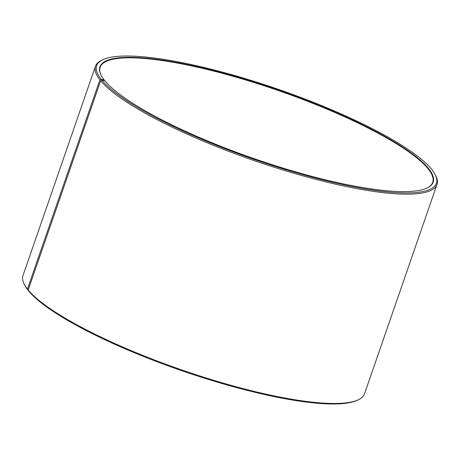 <?xml version="1.0" encoding="UTF-8"?>
<svg xmlns="http://www.w3.org/2000/svg" width="460" height="460" viewBox="0 0 460 460"><rect width="100%" height="100%" fill="white"/><g stroke="black" fill="none" stroke-linecap="round" stroke-linejoin="round"><path stroke-width="0.69" d="M101.269 75.538A175.956 36.282 -160.9 0 1 100.153 67.246A175.956 36.282 -160.9 0 1 252.425 82.041A175.956 36.282 -160.9 0 1 428.358 169.159A175.956 36.282 -160.9 0 1 432.687 182.396A175.956 36.282 -160.9 0 1 426.684 188.22M104.385 80.764L104.253 80.034L101.102 79.172L99.923 79.81L27.445 289.116L28.02 290.237A179.756 37.064 -160.9 0 1 24.851 285.413L24.265 284.268A180.711 37.266 -160.9 0 1 23 275.523L95.479 66.217A180.711 37.266 -160.9 0 1 101.884 60.122L103.051 59.587A179.756 37.064 -160.9 0 1 270.308 86.595A179.756 37.064 -160.9 0 1 431.98 169.763A179.756 37.064 -160.9 0 1 435.148 174.587A179.756 37.064 -160.9 0 1 300.196 173.926A179.756 37.064 -160.9 0 1 101.832 80.074L100.659 80.718L28.181 290.024L28.75 291.14A179.756 37.064 -160.9 0 0 191.176 373.905A179.756 37.064 -160.9 0 0 356.948 400.413L358.116 399.878A180.711 37.266 -160.9 0 1 191.469 373.227A180.711 37.266 -160.9 0 1 28.181 290.024M27.445 289.116A180.711 37.266 -160.9 0 1 24.265 284.268M99.923 79.81A180.711 37.266 -160.9 0 1 95.479 66.217M101.102 79.172A179.756 37.064 -160.9 0 1 103.051 59.587M104.253 80.034A176.335 36.363 -160.9 0 1 101.154 75.308A176.335 36.363 -160.9 0 1 234.962 76.36A176.335 36.363 -160.9 0 1 428.829 168.9A176.335 36.363 -160.9 0 1 426.92 188.111A176.335 36.363 -160.9 0 1 264.31 162.11A176.335 36.363 -160.9 0 1 104.972 80.92L101.832 80.074M435.148 174.587L435.735 175.731A180.711 37.266 -160.9 0 1 437 184.477A180.711 37.266 -160.9 0 1 282.101 169.746A180.711 37.266 -160.9 0 1 100.659 80.718M437 184.477L364.521 393.783A180.711 37.266 -160.9 0 1 358.116 399.878M28.02 290.237L28.33 290.317"/></g></svg>
